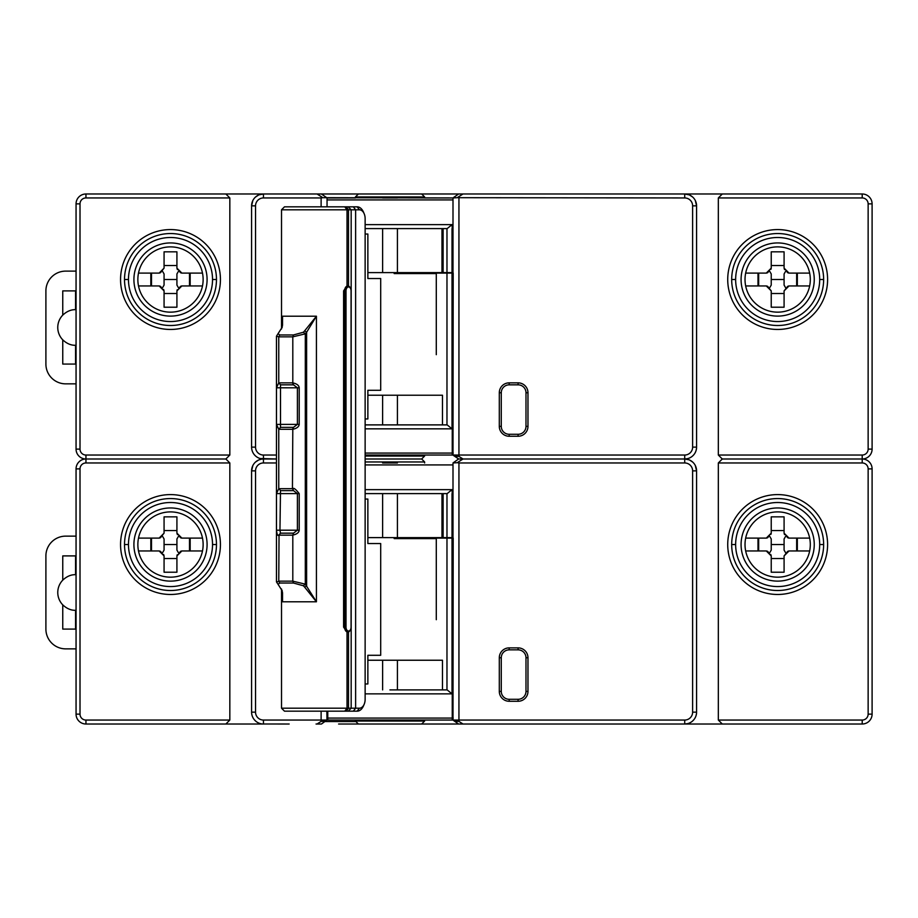 <?xml version="1.0" encoding="UTF-8"?>
<svg xmlns="http://www.w3.org/2000/svg" width="918" height="918" viewBox="0 0 918 918"><rect width="100%" height="100%" fill="white"/><g stroke="black" fill="none" stroke-linecap="round" stroke-linejoin="round"><path stroke-width="1.38" d="M421.672 193.985L424.632 196.945L424.632 197.944L452.999 197.944L458.575 193.985L331.501 193.985M424.632 196.945L355.415 196.945L358.387 193.985L321.472 193.985L327.049 197.944L355.415 197.944L355.415 196.945M327.049 206.837L327.049 199.917L452.999 199.917L452.999 273.094L452.999 197.944L322.815 197.691L321.116 197.944L321.116 206.837M382.611 197.944L397.448 197.944L382.611 197.944M259.002 194.846L263.455 193.985L321.22 193.985L317.066 193.985L322.815 197.691M452.999 197.944L457.233 197.691L462.982 193.985L464.692 193.985L459.872 193.985M722.282 193.985L718.335 197.944L862.209 197.944L862.209 193.985L458.966 193.985M316.469 193.985L282.136 193.985M275.492 193.985L269.617 193.985M264.809 193.985L263.948 193.985M321.116 711.163L321.116 720.056L263.455 720.056L263.455 724.015A11.865 11.865 0 0 1 251.589 712.15L251.589 470.865A11.865 11.865 0 0 1 263.455 459A11.865 11.865 0 0 1 251.589 447.135L251.589 205.85A11.865 11.865 0 0 1 263.455 193.985L85.948 193.985L85.948 197.944A5.933 5.933 0 0 0 80.015 203.876L76.056 203.876L76.056 449.109L80.015 449.109L80.015 203.876M318.133 193.985L319.085 193.985M566.544 193.985L683.348 193.985M628.841 193.985L464.692 193.985M367.866 272.6L452.999 272.612M457.233 197.691L684.713 197.944L684.713 193.985L689.166 194.846M689.682 195.075L692.665 197.049M695.293 200.491L696.578 205.85L692.62 205.85A7.906 7.906 0 0 0 684.713 197.944M684.713 193.985A11.865 11.865 0 0 1 696.578 205.85L696.578 447.135A11.865 11.865 0 0 1 684.713 459A11.865 11.865 0 0 1 696.578 470.865L692.62 470.865A7.906 7.906 0 0 0 684.713 462.959L458.943 462.959L457.233 462.706L462.982 459L458.943 456.361L455.144 456.361M718.335 197.944L718.335 455.041L722.282 459L718.335 462.959L718.335 720.056L722.282 724.015L862.209 724.015L862.209 720.056L718.335 720.056M684.874 724.015L722.282 724.015M696.475 713.665L696.188 715.156M696.142 715.329L695.706 716.614M695.695 716.648L694.96 718.14M693.939 719.597L692.642 720.974M691.736 721.709L691.024 722.191M687.834 458.575L684.828 459L689.166 459.861M689.682 460.09L692.665 462.064M695.293 465.506L696.578 470.865L696.578 712.15A11.865 11.865 0 0 1 684.713 724.015L687.834 723.602M696.475 448.65L696.188 450.141M696.142 450.313L695.706 451.599M695.695 451.633L694.96 453.125M693.939 454.582L692.642 455.959M691.736 456.694L691.024 457.175M686.985 458.782L684.713 459L684.713 455.041L458.943 455.041L458.943 456.361L452.999 455.041L453.194 273.094L436.291 273.094L436.291 354.669M718.335 462.959L862.209 462.959A5.933 5.933 0 0 1 868.141 468.891L868.141 714.124A5.933 5.933 0 0 1 862.209 720.056M862.209 193.985A9.891 9.891 0 0 1 872.1 203.876L872.1 449.109A9.891 9.891 0 0 1 862.209 459A9.891 9.891 0 0 1 872.1 468.891L872.1 714.124A9.891 9.891 0 0 1 862.209 724.015M872.1 511.039L872.1 484.211M745.668 538.109L766.289 538.109L771.235 533.163L770.936 534.345M809.653 538.109L789.032 538.109L784.087 533.163L784.087 516.845L771.235 516.845L771.235 533.163M771.235 530.547L784.087 530.547M784.087 533.163L784.546 534.597M767.287 551.179L766.289 550.961L771.235 555.906L771.235 572.224L784.087 572.224L784.087 555.906L786.072 553.497L784.087 550.111L784.087 538.958L786.072 535.584M771.235 544.535L784.087 544.535M769.25 553.497L771.235 550.111L771.235 538.958L769.25 535.584M786.6 536.135L787.403 537.489M788.034 537.902L789.032 538.109M784.087 555.906L789.032 550.961L809.653 550.961M766.289 550.961L745.668 550.961M784.087 558.534L771.235 558.534M771.235 555.906L770.776 554.472M768.722 552.934L767.93 551.58M768.722 536.135L767.93 537.489M767.287 537.902L766.289 538.109M789.032 550.961L788.034 551.179M787.403 551.58L786.6 552.934M367.866 537.615L452.999 537.638M436.291 619.696L436.291 538.109L452.276 538.109L452.241 719.632L452.999 720.056L453.194 538.109L452.276 538.109M225.874 724.015L229.833 720.056L85.948 720.056L85.948 724.015L263.305 724.015M317.123 724.015L316.056 724.015M338.604 724.015L458.575 724.015L452.93 720.056M384.768 724.015L386.845 724.015M458.713 724.015L464.692 724.015L462.982 724.015L458.943 721.376L455.144 721.376M692.62 470.865L692.62 712.15A7.906 7.906 0 0 1 684.713 720.056L684.713 724.015L462.982 724.015M257.132 722.191L256.455 721.732M255.525 720.974L254.217 719.597M253.207 718.14L252.473 716.648M252.461 716.625L252.014 715.306M251.968 715.156L251.681 713.665M229.833 720.056L229.833 462.959L225.874 459L229.833 455.041L229.833 197.944L225.874 193.985M276.456 455.041L263.455 455.041A7.906 7.906 0 0 1 255.537 447.135L255.537 205.85L251.589 205.85L252.863 200.491M255.491 197.049L258.486 195.075M263.455 455.041L263.455 459L276.456 459L260.058 458.507M259.094 458.174L258.474 457.91M257.132 457.175L256.455 456.716M255.525 455.959L254.217 454.582M253.207 453.125L252.473 451.633M252.461 451.61L252.014 450.29M251.968 450.141L251.681 448.65M263.455 459L263.455 462.959A7.906 7.906 0 0 0 255.537 470.865L251.589 470.865L252.863 465.506M255.491 462.064L258.486 460.09M259.002 459.861L262.318 458.943M262.663 723.992L289.159 724.015M324.903 721.376L321.116 721.376L321.116 720.056L326.556 720.056L321.116 721.376L317.066 724.015L321.3 724.015M452.735 720.056L326.475 720.056M263.455 462.959L276.456 462.959M263.455 720.056A7.906 7.906 0 0 1 255.537 712.15L255.537 470.865M255.537 205.85A7.906 7.906 0 0 1 263.455 197.944L321.116 197.944M263.455 197.944L263.455 193.985L267.528 193.985M327.049 199.917L327.049 197.944M453.503 455.041L458.943 455.041L458.943 197.944M365.135 224.635L452.023 224.635L447.169 228.593L365.135 228.593M367.866 278.533L380.695 278.533L367.866 278.533L367.866 234.033L365.135 234.033M365.135 418.952L367.866 418.952L367.866 390.276L380.695 390.276L380.695 278.533M436.291 273.587L394.166 273.587L394.166 272.6M380.695 390.276L367.866 390.276M365.135 428.844L452.023 428.844L447.169 424.885L365.135 424.885L382.611 424.885L382.622 395.222L442.476 395.222L442.476 424.885M365.135 455.041L452.735 455.041M452.276 273.094L452.241 454.617L458.679 459M397.448 462.959L382.611 462.959M365.135 456.028L424.632 456.028L424.632 455.041M365.135 459L421.66 459L424.632 461.961L424.632 462.959M421.66 459L424.632 456.028M458.966 459L684.713 459L684.713 462.959M458.943 462.959L458.943 721.376L453.503 720.056L684.713 720.056M499.3 691.38A9.891 9.891 0 0 0 509.18 701.272L518.085 701.272A9.891 9.891 0 0 0 527.976 691.38L527.976 657.758A9.891 9.891 0 0 0 518.085 647.879L509.18 647.879A9.891 9.891 0 0 0 499.3 657.758L499.3 691.38L501.274 691.38A7.906 7.906 0 0 0 509.18 699.298L518.085 699.298A7.906 7.906 0 0 0 525.991 691.38L525.991 657.758A7.906 7.906 0 0 0 518.085 649.852L509.18 649.852A7.906 7.906 0 0 0 501.274 657.758L501.274 691.38M453.503 720.056L452.241 719.632M424.632 720.056L424.632 721.055L355.415 721.055L355.415 720.056L327.313 720.056M326.854 711.163L326.992 720.056M397.448 720.056L382.611 720.056M365.135 464.933L452.999 464.933L452.999 538.109L452.999 462.959L458.575 459M452.999 462.959L457.233 462.706M365.135 489.65L452.023 489.65L447.169 493.609L365.135 493.609M367.866 543.548L380.695 543.548L367.866 543.548L367.866 499.048L365.135 499.048M365.135 683.967L367.866 683.967L367.866 655.291L380.695 655.291L380.695 543.548M436.291 538.602L394.166 538.602L394.166 537.615M380.695 655.291L367.866 655.291M442.476 689.9L442.476 660.237L367.866 660.237M326.854 718.083L327.772 718.083L327.818 719.632L327.049 719.999M389.921 689.9L447.169 689.9L452.023 693.859L365.135 693.859M382.622 689.9L382.622 660.237M397.425 660.237L397.425 689.9M279.038 488.663L280.506 490.648L293.531 490.648L292.44 488.663L279.038 488.663L280.495 490.648L279.956 530.202L297.398 530.202L297.398 493.609L293.531 490.648L292.808 488.686C293.668 487.584 295.803 489.225 299.211 493.62L299.211 530.202L297.398 530.202L293.496 533.163L292.808 535.125C296.812 534.219 298.947 532.578 299.211 530.202M280.541 490.648L293.519 490.648M278.005 333.762L276.456 336.24L278.762 336.837L278.762 382.875L276.467 387.798L276.467 424.38L278.762 429.314L292.808 429.314C296.812 428.408 298.947 426.767 299.211 424.391L297.398 424.391L297.398 387.798L293.496 384.837L280.495 384.837L278.762 382.875L280.495 384.837L280.495 427.352L278.762 429.314L278.762 488.686L276.467 493.609L276.467 530.191L279.956 530.202L280.472 533.174L278.762 535.125C277.798 536.215 277.029 534.574 276.467 530.191M293.439 533.163L280.46 533.163L279.038 535.148L292.44 535.148M293.508 533.163L292.808 535.125L292.808 581.163L305.304 584.158L316.423 601.783L304.684 587.187L306.623 585.718L306.623 332.27L304.684 330.813L316.423 316.24M276.467 493.609L299.211 493.62M293.508 427.352L292.808 429.314L292.44 488.663M279.038 535.148L278.762 581.163L276.651 582.196M292.44 429.337L293.496 427.352L297.398 424.391L276.467 424.38M293.496 427.352L280.495 427.352L279.038 429.337M293.439 427.352L280.495 427.352M299.211 424.391L299.211 387.809L276.467 387.798M382.622 395.222L367.866 395.222M397.425 395.222L397.425 424.885M382.611 424.885L389.921 424.885M80.015 449.109A5.933 5.933 0 0 0 85.948 455.041L229.833 455.041M229.833 197.944L85.948 197.944M225.874 459L85.948 459A9.891 9.891 0 0 1 76.056 449.109M229.833 462.959L85.948 462.959A5.933 5.933 0 0 0 80.015 468.891L76.056 468.891L76.056 714.124L80.015 714.124L80.015 468.891M85.948 720.056A5.933 5.933 0 0 1 80.015 714.124M85.948 724.015A9.891 9.891 0 0 1 76.056 714.124M872.1 246.013L872.1 219.195M862.209 197.944A5.933 5.933 0 0 1 868.141 203.876L868.141 449.109A5.933 5.933 0 0 1 862.209 455.041L718.335 455.041M722.282 459L862.209 459L862.209 455.041M76.056 648.865L65.683 648.865A19.783 19.783 0 0 1 45.9 629.082L45.9 555.906A19.783 19.783 0 0 1 65.683 536.135L76.056 536.135M76.056 468.891A9.891 9.891 0 0 1 85.948 459L85.948 462.959M170.473 577.17A32.635 32.635 0 0 0 203.13 544.535A32.635 32.635 0 0 0 170.53 511.9A32.635 32.635 0 0 0 137.861 544.535A32.635 32.635 0 0 0 170.473 577.17A32.635 32.635 0 0 0 203.13 544.535A32.635 32.635 0 0 0 170.53 511.9A32.635 32.635 0 0 0 137.861 544.535A32.635 32.635 0 0 0 170.473 577.17M128.474 544.535A42.021 42.021 0 0 1 170.496 502.513A42.021 42.021 0 0 1 212.528 544.535A42.021 42.021 0 0 1 170.496 586.568A42.021 42.021 0 0 1 128.474 544.535L124.515 544.535A45.98 45.98 0 0 1 170.496 498.554A45.98 45.98 0 0 1 216.476 544.535A45.98 45.98 0 0 1 170.496 590.515A45.98 45.98 0 0 1 124.515 544.535A45.98 45.98 0 0 0 173.33 590.435A45.98 45.98 0 0 1 124.515 544.535M216.476 544.535A45.98 45.98 0 0 0 167.019 498.692A45.98 45.98 0 0 1 216.476 544.535L212.528 544.535M76.056 555.906L62.757 555.906L62.757 580.142A17.798 17.798 0 0 0 62.757 604.859L62.757 629.082L76.056 629.082M76.056 622.783A9.891 9.891 0 0 1 75.563 619.696L75.563 610.298C71.053 610.447 66.784 608.634 62.757 604.859M62.757 580.142C66.784 576.355 71.053 574.542 75.563 574.702L75.563 555.906M75.563 619.696L75.563 629.082M76.056 562.218A9.891 9.891 0 0 0 75.563 565.304M76.056 383.85L65.683 383.85A19.783 19.783 0 0 1 45.9 364.067L45.9 290.891A19.783 19.783 0 0 1 65.683 271.12L76.056 271.12M76.056 290.891L62.757 290.891L62.757 315.115A17.798 17.798 0 0 0 62.757 339.844L62.757 364.067L76.056 364.067M745.668 273.094L766.289 273.094L771.235 268.148L770.936 269.33M809.653 273.094L789.032 273.094L784.087 268.148L784.087 251.83L771.235 251.83L771.235 268.148M771.235 265.531L784.087 265.531M784.087 268.148L784.546 269.582M767.287 286.164L766.289 285.946L771.235 290.891L771.235 307.209L784.087 307.209L784.087 290.891L786.072 288.481L784.087 285.096L784.087 273.943L786.072 270.558M771.235 279.52L784.087 279.52M771.235 290.891L769.25 288.481L771.235 285.096L771.235 273.943L769.25 270.558M786.6 271.12L787.403 272.474M788.034 272.887L789.032 273.094M784.087 290.891L789.032 285.946L809.653 285.946M766.289 285.946L745.668 285.946M784.087 293.519L771.235 293.519M768.722 287.919L767.93 286.565M768.722 271.12L767.93 272.474M767.287 272.887L766.289 273.094M789.032 285.946L788.034 286.164M787.403 286.565L786.6 287.919M76.056 357.756A9.891 9.891 0 0 1 75.563 354.669L75.563 345.283C71.053 345.432 66.784 343.619 62.757 339.844M62.757 315.115C66.784 311.34 71.053 309.527 75.563 309.676L75.563 290.891M75.563 354.669L75.563 364.067M76.056 297.202A9.891 9.891 0 0 0 75.563 300.289M76.056 203.876A9.891 9.891 0 0 1 85.948 193.985M819.694 279.52A42.021 42.021 0 0 1 777.661 321.552A42.021 42.021 0 0 1 735.639 279.52A42.021 42.021 0 0 1 777.661 237.498A42.021 42.021 0 0 1 819.694 279.52L823.641 279.52A45.98 45.98 0 0 1 777.661 325.5A45.98 45.98 0 0 1 731.68 279.52A45.98 45.98 0 0 1 777.661 233.539A45.98 45.98 0 0 1 823.641 279.52A45.98 45.98 0 0 0 774.184 233.665M735.639 279.52L731.68 279.52A45.98 45.98 0 0 0 780.507 325.42M777.695 246.885A32.635 32.635 0 0 0 745.026 279.52A32.635 32.635 0 0 0 777.638 312.154A32.635 32.635 0 0 0 810.296 279.52A32.635 32.635 0 0 0 777.695 246.885M212.528 279.52A42.021 42.021 0 0 1 170.496 321.552A42.021 42.021 0 0 1 128.474 279.52A42.021 42.021 0 0 1 170.496 237.498A42.021 42.021 0 0 1 212.528 279.52L216.476 279.52A45.98 45.98 0 0 1 170.496 325.5A45.98 45.98 0 0 1 124.515 279.52A45.98 45.98 0 0 1 170.496 233.539A45.98 45.98 0 0 1 216.476 279.52A45.98 45.98 0 0 0 167.019 233.665M128.474 279.52L124.515 279.52A45.98 45.98 0 0 0 173.33 325.42M170.53 246.885A32.635 32.635 0 0 0 137.861 279.52A32.635 32.635 0 0 0 170.473 312.154A32.635 32.635 0 0 0 203.13 279.52A32.635 32.635 0 0 0 170.53 246.885M353.338 206.837L355.622 209.809L359.431 209.809L357.148 206.837L284.477 206.837L281.516 209.809L281.516 329M281.516 588.989L281.516 708.191L359.431 708.191A8.905 5.715 -90 0 0 364.216 704.163L363.528 705.781A11.865 7.619 -90 0 1 357.148 711.163L359.431 708.191M347.406 285.98A4.946 3.179 90 0 0 347.027 285.946L343.596 290.891L343.596 627.109L347.027 632.054A4.946 3.179 90 0 0 347.406 632.02M281.516 708.191L284.477 711.163L353.338 711.163L355.622 708.191L355.622 209.809L281.516 209.809M359.431 209.809A8.905 5.715 -90 0 1 364.216 213.837A8.905 5.715 -90 0 1 365.135 218.702L365.135 699.298A8.905 5.715 -90 0 1 364.216 704.163M353.338 711.163L357.148 711.163M357.148 206.837A11.865 7.619 -90 0 1 363.528 212.219L364.216 213.837M350.561 629.519A4.946 3.179 -90 0 1 350.446 629.805A4.946 3.179 -90 0 1 347.784 632.054A4.946 3.179 -90 0 1 344.606 627.109L346.006 627.109L346.006 290.891A3.959 2.536 -90 0 1 348.542 286.932A3.959 2.536 -90 0 1 350.665 288.734A3.959 2.536 -90 0 1 351.078 290.891L351.078 627.109A3.959 2.536 -90 0 1 350.665 629.266A3.959 2.536 -90 0 1 348.542 631.068A3.959 2.536 -90 0 1 346.006 627.109M346.006 290.891L344.606 290.891L344.606 627.109L343.596 627.109M343.596 290.891L344.606 290.891A4.946 3.179 -90 0 1 347.784 285.946A4.946 3.179 -90 0 1 350.446 288.195A4.946 3.179 -90 0 1 350.561 288.481M304.684 330.813L303.399 332.236L293.485 334.955L279.795 334.967L278.762 336.837L292.808 336.837L293.485 334.955M282.055 327.68L282.537 316.217L282.251 327.095L278.028 333.727L279.795 334.955M316.389 316.228L306.623 332.27L305.304 333.842L303.399 332.236M279.795 583.033L293.485 583.033L292.808 581.163L278.762 581.163L279.795 583.033L278.028 584.273L282.251 590.894L282.537 601.783L282.055 590.308M293.485 583.033L303.399 585.764L304.684 587.187M279.038 382.852L292.808 382.875C296.881 383.781 299.016 385.422 299.211 387.809M280.541 384.837L293.496 384.837L292.808 382.875L292.808 336.837L305.304 333.842L305.304 584.158L303.399 585.764M293.496 384.837L292.44 382.852M453.01 493.609L452.276 493.609L452.276 537.615M443.119 537.615L443.119 493.609M441.971 493.609L441.971 537.615M397.425 537.615L397.425 493.609M382.622 537.615L382.622 493.609M325.201 721.548L355.909 721.548L325.201 721.548M355.415 721.055L358.387 724.015M421.672 724.015L424.632 721.055M692.62 205.85L692.62 447.135A7.906 7.906 0 0 1 684.713 455.041M499.3 426.365A9.891 9.891 0 0 0 509.18 436.257L518.085 436.257A9.891 9.891 0 0 0 527.976 426.365L527.976 392.743A9.891 9.891 0 0 0 518.085 382.852L509.18 382.852A9.891 9.891 0 0 0 499.3 392.743L499.3 426.365L501.274 426.365A7.906 7.906 0 0 0 509.18 434.283L518.085 434.283A7.906 7.906 0 0 0 525.991 426.365L525.991 392.743A7.906 7.906 0 0 0 518.085 384.837L509.18 384.837A7.906 7.906 0 0 0 501.274 392.743L501.274 426.365M424.632 461.961L365.135 461.961M452.241 454.617L453.01 454.984M453.01 228.593L452.276 228.593L452.276 272.6M443.119 272.6L443.119 228.593M441.971 228.593L441.971 272.6M397.425 272.6L397.425 228.593M382.622 272.6L382.622 228.593M261.848 723.912L261.01 723.763M259.392 723.304L258.669 723.017M777.638 577.17A32.635 32.635 0 0 0 810.296 544.535A32.635 32.635 0 0 0 777.695 511.9A32.635 32.635 0 0 0 745.026 544.535A32.635 32.635 0 0 0 777.638 577.17A32.635 32.635 0 0 0 810.296 544.535A32.635 32.635 0 0 0 777.695 511.9A32.635 32.635 0 0 0 745.026 544.535A32.635 32.635 0 0 0 777.638 577.17M735.639 544.535A42.021 42.021 0 0 1 777.661 502.513A42.021 42.021 0 0 1 819.694 544.535A42.021 42.021 0 0 1 777.661 586.568A42.021 42.021 0 0 1 735.639 544.535L731.68 544.535A45.98 45.98 0 0 1 777.661 498.554A45.98 45.98 0 0 1 823.641 544.535A45.98 45.98 0 0 1 777.661 590.515A45.98 45.98 0 0 1 731.68 544.535A45.98 45.98 0 0 0 780.507 590.435A45.98 45.98 0 0 1 731.68 544.535M823.641 544.535A45.98 45.98 0 0 0 774.184 498.692A45.98 45.98 0 0 1 823.641 544.535L819.694 544.535M202.488 550.961L181.867 550.961L176.922 555.906L177.231 554.724M138.503 550.961L159.124 550.961L164.07 555.906L164.07 572.224L176.922 572.224L176.922 555.906M176.922 558.534L164.07 558.534M164.07 555.906L163.611 554.472M180.869 537.902L181.867 538.109L176.922 533.163L176.922 516.845L164.07 516.845L164.07 533.163L162.084 535.584L164.07 538.958L164.07 550.111L162.084 553.497M176.922 544.535L164.07 544.535M178.907 535.584L176.922 538.958L176.922 550.111L178.907 553.497M161.557 552.934L160.765 551.58M160.122 551.179L159.124 550.961M164.07 533.163L159.124 538.109L138.503 538.109M181.867 538.109L202.488 538.109M164.07 530.547L176.922 530.547M176.922 533.163L177.381 534.597M179.435 536.135L180.238 537.489M179.435 552.934L180.238 551.58M180.869 551.179L181.867 550.961M159.124 538.109L160.122 537.902M160.765 537.489L161.557 536.135M202.488 285.946L181.867 285.946L176.922 290.891L177.231 289.709M138.503 285.946L159.124 285.946L164.07 290.891L164.07 307.209L176.922 307.209L176.922 290.891M176.922 293.519L164.07 293.519M164.07 290.891L163.611 289.457M180.869 272.887L181.867 273.094L176.922 268.148L176.922 251.83L164.07 251.83L164.07 268.148L162.084 270.558L164.07 273.943L164.07 285.096L162.084 288.481M176.922 279.52L164.07 279.52M178.907 270.558L176.922 273.943L176.922 285.096L178.907 288.481M161.557 287.919L160.765 286.565M160.122 286.164L159.124 285.946M164.07 268.148L159.124 273.094L138.503 273.094M181.867 273.094L202.488 273.094M164.07 265.531L176.922 265.531M176.922 268.148L177.381 269.582M179.435 271.12L180.238 272.474M179.435 287.919L180.238 286.565M180.869 286.164L181.867 285.946M159.124 273.094L160.122 272.887M160.765 272.474L161.557 271.12M282.537 592.592L282.537 601.783L316.423 601.783L316.423 316.217L282.537 316.217L282.537 325.408M827.6 544.535A49.939 49.939 0 0 0 777.592 494.595A49.939 49.939 0 0 0 727.722 544.535A49.939 49.939 0 0 0 777.741 594.474A49.939 49.939 0 0 0 827.6 544.535M868.141 714.124L872.1 714.124M872.1 468.891L868.141 468.891M757.993 550.961L757.993 538.109M797.329 538.109L797.329 550.961M758.67 538.109L758.67 550.961M796.663 550.961L796.663 538.109M251.589 447.135L255.537 447.135M452.276 228.593L452.023 224.635M446.974 424.885L446.974 273.094M452.023 428.844L452.023 273.094M365.135 453.067L453.194 453.067M692.62 712.15L696.578 712.15M452.276 493.609L452.023 489.65M446.974 689.9L446.974 538.109M327.772 711.163L327.772 718.083L453.194 718.083M452.023 693.859L452.023 538.109M220.435 279.52A49.939 49.939 0 0 0 170.427 229.58A49.939 49.939 0 0 0 120.556 279.52A49.939 49.939 0 0 0 170.576 329.459A49.939 49.939 0 0 0 220.435 279.52M85.948 455.041L85.948 459M220.435 544.535A49.939 49.939 0 0 0 170.427 494.595A49.939 49.939 0 0 0 120.556 544.535A49.939 49.939 0 0 0 170.576 594.474A49.939 49.939 0 0 0 220.435 544.535M868.141 449.109L872.1 449.109M862.209 462.959L862.209 459M827.6 279.52A49.939 49.939 0 0 0 777.592 229.58A49.939 49.939 0 0 0 727.722 279.52A49.939 49.939 0 0 0 777.741 329.459A49.939 49.939 0 0 0 827.6 279.52M872.1 203.876L868.141 203.876M133.913 544.535A36.594 36.594 0 0 0 170.461 581.128A36.594 36.594 0 0 0 207.089 544.535A36.594 36.594 0 0 0 170.53 507.952A36.594 36.594 0 0 0 133.913 544.535M757.993 285.946L757.993 273.094M797.329 273.094L797.329 285.946M758.67 273.094L758.67 285.946M796.663 285.946L796.663 273.094M814.255 279.52A36.594 36.594 0 0 0 777.695 242.937A36.594 36.594 0 0 0 741.078 279.52A36.594 36.594 0 0 0 777.626 316.113A36.594 36.594 0 0 0 814.255 279.52M207.089 279.52A36.594 36.594 0 0 0 170.53 242.937A36.594 36.594 0 0 0 133.913 279.52A36.594 36.594 0 0 0 170.461 316.113A36.594 36.594 0 0 0 207.089 279.52M347.784 632.054L347.027 632.054L347.027 708.191L344.755 711.163M344.755 206.837L347.027 209.809L347.027 285.946L347.784 285.946M348.507 286.072L348.507 209.809L346.224 206.837M348.232 206.837L351.169 209.809L351.169 708.191L348.232 711.163M346.224 711.163L348.507 708.191L348.507 631.928M452.023 537.615L452.023 493.609M446.974 537.615L446.974 493.609M321.793 720.056L355.415 720.056M509.18 699.298L509.18 701.272M501.274 657.758L499.3 657.758M509.18 647.879L509.18 649.852M518.085 649.852L518.085 647.879M527.976 657.758L525.991 657.758M525.991 691.38L527.976 691.38M518.085 701.272L518.085 699.298M692.62 447.135L696.578 447.135M509.18 434.283L509.18 436.257M501.274 392.743L499.3 392.743M509.18 382.852L509.18 384.837M518.085 384.837L518.085 382.852M527.976 392.743L525.991 392.743M525.991 426.365L527.976 426.365M518.085 436.257L518.085 434.283M452.023 272.6L452.023 228.593M446.974 272.6L446.974 228.593M251.589 712.15L255.537 712.15M741.078 544.535A36.594 36.594 0 0 0 777.626 581.128A36.594 36.594 0 0 0 814.255 544.535A36.594 36.594 0 0 0 777.695 507.952A36.594 36.594 0 0 0 741.078 544.535M190.164 538.109L190.164 550.961M150.827 550.961L150.827 538.109M189.498 550.961L189.498 538.109M151.493 538.109L151.493 550.961M190.164 273.094L190.164 285.946M150.827 285.946L150.827 273.094M189.498 285.946L189.498 273.094M151.493 273.094L151.493 285.946M321.472 724.015L326.911 720.056M276.456 581.76L276.456 336.24M276.616 582.161L278.005 584.238"/></g></svg>
